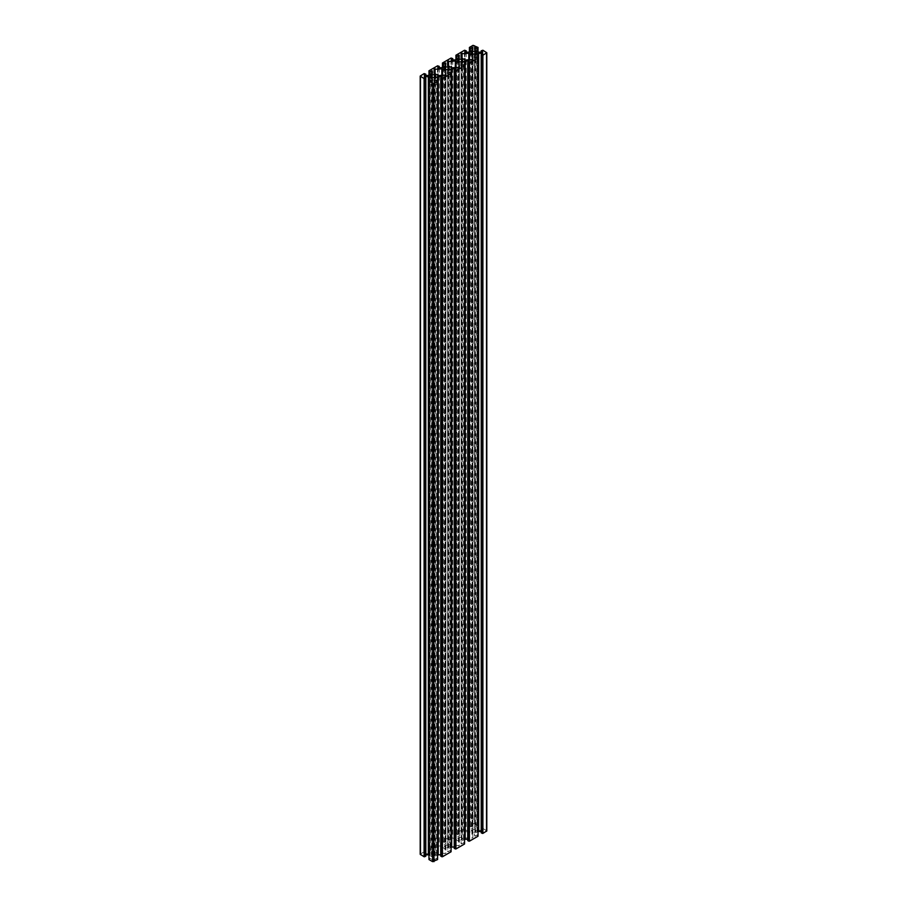 <?xml version="1.0" encoding="UTF-8"?>
<svg xmlns="http://www.w3.org/2000/svg" width="907" height="907" viewBox="0 0 907 907"><rect width="100%" height="100%" fill="white"/><g stroke="black" fill="none" stroke-linecap="round" stroke-linejoin="round"><path stroke-width="0.68" stroke-dasharray="4.54 3.4" d="M434.963 853.283A2.381 1.372 0 0 0 432.367 852.988A2.381 1.372 0 0 0 430.904 854.258A2.381 1.372 0 0 0 431.596 855.233A2.381 1.372 0 0 0 434.192 855.528A2.381 1.372 0 0 0 435.666 854.258A2.381 1.372 0 0 0 434.963 853.283M475.404 829.939A2.381 1.372 0 0 0 472.808 829.644A2.381 1.372 0 0 0 471.334 830.914A2.381 1.372 0 0 0 472.037 831.889A2.381 1.372 0 0 0 474.633 832.184A2.381 1.372 0 0 0 476.096 830.914A2.381 1.372 0 0 0 475.404 829.939M461.924 837.717A2.381 1.372 0 0 0 459.327 837.422A2.381 1.372 0 0 0 457.854 838.692A2.381 1.372 0 0 0 458.557 839.667A2.381 1.372 0 0 0 461.153 839.961A2.381 1.372 0 0 0 462.627 838.692A2.381 1.372 0 0 0 461.924 837.717M448.443 845.505A2.381 1.372 0 0 0 445.847 845.211A2.381 1.372 0 0 0 444.373 846.48A2.381 1.372 0 0 0 445.076 847.444A2.381 1.372 0 0 0 447.673 847.75A2.381 1.372 0 0 0 449.146 846.48A2.381 1.372 0 0 0 448.443 845.505M432.424 71.018L432.424 851.412L428.353 853.759L424.51 853.759L425.802 852.353L424.113 851.764L420.202 854.258M445.904 63.241L445.904 843.635L441.834 845.982L437.99 845.982L437.65 845.505L439.283 844.564L437.593 843.986L428.966 848.963L429.986 849.938L432.424 849.19M459.384 55.463L459.384 835.846L455.314 838.204L451.459 838.204L452.763 836.787L451.074 836.209L442.446 841.186L443.455 842.161L445.904 841.413M472.864 47.674L472.864 828.068L468.794 830.415L464.94 830.415L466.232 829.009L464.554 828.42L455.926 833.408L456.935 834.372L459.384 833.624M486.798 830.914L482.887 828.42L481.198 829.009L482.49 830.415L477.966 830.256L474.86 828.454L474.576 825.846L477.014 826.594L478.034 825.619L474.395 823.522L469.407 825.619L470.416 826.594L472.864 825.846M481.198 831.413L482.966 831.685L481.198 832.819M467.717 839.19L469.486 839.463L467.717 840.596M454.237 846.968L456.017 847.251L454.237 848.385M440.768 854.757L442.537 855.029L440.768 856.163M469.463 831.572L461.096 831.957L461.096 835.846L464.497 838.034L472.864 837.649L472.864 833.76L469.463 831.572L469.463 60.032M478.034 836.209L477.014 835.234L474.576 835.982L474.86 833.374L478.034 831.538M464.554 843.986L463.545 843.011L461.096 843.759L461.38 841.152L464.554 839.315M451.074 851.764L450.065 850.8L447.616 851.537L447.899 848.929L451.074 847.104M437.593 859.553L436.584 858.578L434.136 859.326L434.419 856.718L437.593 854.882M428.966 854.882L432.424 857.104L432.424 859.326L429.986 858.578L428.966 859.553M425.802 856.163L424.034 855.029L425.802 854.757M459.384 841.537L455.314 839.19L447.616 839.735L447.616 843.635L451.017 845.823L459.384 845.426L459.384 63.365M445.904 849.326L441.834 846.968L434.136 847.523L434.136 851.412L437.537 853.6L445.904 853.215L445.904 71.154M424.113 73.592L424.113 851.764M424.453 73.796L424.453 851.956M432.424 859.326L432.424 857.104M429.986 80.406L429.986 858.578M428.966 81.381L428.966 859.156M429.306 81.188L429.306 859.36M437.253 81.188L437.253 859.36M437.593 81.381L437.593 859.156M436.584 80.406L436.584 858.578M434.136 81.154L434.136 859.326M434.136 78.932L434.136 857.104M450.734 73.399L450.734 851.571M451.074 73.592L451.074 851.378M450.065 72.628L450.065 850.8M447.616 73.376L447.616 851.537M447.616 71.154L447.616 849.326M464.214 65.621L464.214 843.793M464.554 65.814L464.554 843.601M463.545 64.839L463.545 843.011M461.096 841.537L461.096 843.759M477.694 57.844L477.694 836.005M478.034 58.037L478.034 835.812M477.014 57.062L477.014 835.234M474.576 833.76L474.576 835.982M482.887 50.248L482.887 828.42M482.547 50.452L482.547 828.613M482.207 50.248L482.207 828.42M481.198 52.243L481.198 829.009M474.576 49.896L474.576 828.068M474.576 47.674L474.576 825.846M477.014 51.54L477.014 826.594M478.034 52.118L478.034 826.005M477.694 47.64L477.694 825.812M478.034 47.844L478.034 825.619M469.407 47.844L469.407 825.619M469.747 47.64L469.747 825.812M469.407 52.118L469.407 826.005M470.416 51.54L470.416 826.594M472.864 49.896L472.864 828.068M466.232 52.243L466.232 829.009M465.223 50.248L465.223 828.42M464.894 50.452L464.894 828.613M464.554 50.248L464.554 828.42M455.926 55.622L455.926 833.408M456.266 55.429L456.266 833.601M455.926 59.896L455.926 833.794M456.935 59.318L456.935 834.372M459.384 57.674L459.384 835.846M452.763 60.032L452.763 836.787M451.743 58.037L451.743 836.209M451.414 58.229L451.414 836.401M451.074 58.037L451.074 836.209M442.446 63.399L442.446 841.186M442.786 63.207L442.786 841.379M442.446 67.685L442.446 841.571M443.455 67.095L443.455 842.161M445.904 65.463L445.904 843.635M439.283 67.81L439.283 844.564M438.274 65.814L438.274 843.986M437.934 66.007L437.934 844.179M437.593 65.814L437.593 843.986M428.966 71.188L428.966 848.963M429.306 70.995L429.306 849.156M428.966 75.462L428.966 849.36M429.986 74.884L429.986 849.938M432.424 73.24L432.424 851.412M425.802 75.587L425.802 852.353M424.793 73.592L424.793 851.764M447.616 61.574L447.616 839.735M447.616 65.463L447.616 843.635M459.384 67.265L459.384 845.426M461.096 53.785L461.096 831.957M461.096 57.674L461.096 835.846M472.864 59.477L472.864 837.649M472.864 55.588L472.864 833.76M434.136 69.351L434.136 847.523M434.136 73.24L434.136 851.412M445.904 75.043L445.904 853.215M482.83 53.706L482.83 831.878M469.35 61.495L469.35 839.655M455.87 69.272L455.87 847.444M442.389 77.05L442.389 855.222M420.474 75.7L420.474 853.872M424.17 77.05L424.17 855.222M424.51 77.242L424.51 854.757M429.034 80.961L429.034 854.916M432.14 81.403L432.14 856.718M431.607 81.347L431.607 859.519M434.952 81.347L434.952 859.519M434.419 81.403L434.419 856.718M437.537 80.961L437.537 854.916M442.06 77.242L442.06 854.757M448.432 73.569L448.432 851.741M447.899 73.626L447.899 848.929M451.017 73.172L451.017 847.127M455.541 69.465L455.541 846.968M461.912 65.78L461.912 843.952M461.38 65.837L461.38 841.152M464.497 65.395L464.497 839.349M469.01 61.687L469.01 839.19M475.393 58.003L475.393 836.175M474.86 58.059L474.86 833.374M477.966 57.606L477.966 831.572M482.49 53.898L482.49 831.413M486.526 52.357L486.526 830.529M482.83 52.164L482.83 829.95M482.49 52.243L482.49 830.415M478.647 52.243L478.647 830.415M477.966 52.084L477.966 830.256M474.86 50.282L474.86 828.454M475.393 50.599L475.393 825.653M474.395 45.35L474.395 823.522M473.046 45.35L473.046 823.522M472.048 50.599L472.048 825.653M472.581 50.282L472.581 828.454M469.463 52.084L469.463 830.256M468.794 52.243L468.794 830.415M464.94 52.243L464.94 830.415M464.611 52.164L464.611 829.95M458.568 58.377L458.568 833.431M459.101 58.071L459.101 836.243M455.983 59.873L455.983 838.034M455.314 60.032L455.314 838.204M451.459 60.032L451.459 838.204M451.13 59.953L451.13 837.728M445.088 66.154L445.088 841.22M445.62 65.848L445.62 844.02M442.503 67.651L442.503 845.823M441.834 67.81L441.834 845.982M437.99 67.81L437.99 845.982M437.65 67.73L437.65 845.505M431.607 73.943L431.607 848.997M432.14 73.626L432.14 851.798M429.034 75.428L429.034 853.6M428.353 75.587L428.353 853.759M424.51 75.587L424.51 853.759M424.17 75.508L424.17 853.294M459.101 67.651L459.101 841.152M455.983 67.81L455.983 839.349M455.314 67.81L455.314 839.19M448.568 66.234L448.568 839.19M447.899 65.848L447.899 844.02M451.017 67.651L451.017 845.823M451.686 67.81L451.686 845.982M458.432 67.81L458.432 845.982M468.794 60.032L468.794 831.413M462.048 58.456L462.048 831.413M461.38 58.071L461.38 836.243M464.497 59.873L464.497 838.034M465.166 60.032L465.166 838.204M471.912 60.032L471.912 838.204M472.581 59.873L472.581 833.374M445.62 75.428L445.62 848.929M442.503 75.587L442.503 847.127M441.834 75.587L441.834 846.968M435.088 74.023L435.088 846.968M434.419 73.626L434.419 851.798M437.537 75.428L437.537 853.6M438.206 75.587L438.206 853.759M444.952 75.587L444.952 853.759M430.904 76.086L430.904 854.258M471.334 52.742L471.334 830.914M457.854 60.52L457.854 838.692M444.373 68.308L444.373 846.48M482.966 53.513L482.966 831.685M469.486 61.291L469.486 839.463M456.017 69.079L456.017 847.251M442.537 76.857L442.537 855.029M424.034 76.857L424.034 855.029M482.966 51.971L482.966 830.143M464.463 51.971L464.463 830.143M450.983 59.749L450.983 837.921M437.514 67.537L437.514 845.709M424.034 75.315L424.034 853.487M449.146 68.308L449.146 846.48M462.627 60.52L462.627 838.692M476.096 52.742L476.096 830.914M435.666 76.086L435.666 854.258"/><path stroke-width="1.36" d="M434.963 75.111A2.381 1.372 0 0 0 432.367 74.816A2.381 1.372 0 0 0 430.904 76.086A2.381 1.372 0 0 0 431.596 77.061A2.381 1.372 0 0 0 434.192 77.356A2.381 1.372 0 0 0 435.666 76.086A2.381 1.372 0 0 0 434.963 75.111M475.404 51.767A2.381 1.372 0 0 0 472.808 51.472A2.381 1.372 0 0 0 471.334 52.742A2.381 1.372 0 0 0 472.037 53.717A2.381 1.372 0 0 0 474.633 54.012A2.381 1.372 0 0 0 476.096 52.742A2.381 1.372 0 0 0 475.404 51.767M461.924 59.556A2.381 1.372 0 0 0 459.327 59.25A2.381 1.372 0 0 0 457.854 60.52A2.381 1.372 0 0 0 458.557 61.495A2.381 1.372 0 0 0 461.153 61.789A2.381 1.372 0 0 0 462.627 60.52A2.381 1.372 0 0 0 461.924 59.556M448.443 67.333A2.381 1.372 0 0 0 445.847 67.039A2.381 1.372 0 0 0 444.373 68.308A2.381 1.372 0 0 0 445.076 69.283A2.381 1.372 0 0 0 447.673 69.578A2.381 1.372 0 0 0 449.146 68.308A2.381 1.372 0 0 0 448.443 67.333M432.288 70.825L432.424 73.24L429.034 75.428L424.51 75.587L425.802 74.181L424.113 73.592L420.202 76.086L424.113 78.58L425.802 77.991L424.51 76.585L429.034 76.744L432.14 78.546L432.424 81.154L429.986 80.406L428.966 81.381L433.954 83.478L437.593 81.381L436.584 80.406L434.136 81.154L434.419 78.546L437.537 76.744L442.06 76.585L440.768 77.991L442.446 78.58L451.074 73.592L450.065 72.628L447.616 73.376L447.899 70.757L451.017 68.966L455.541 68.796L454.237 70.213L455.926 70.791L464.554 65.814L463.545 64.839L461.096 65.587L461.38 62.98L464.497 61.177L469.01 61.018L469.35 61.495L467.717 62.436L469.407 63.014L478.034 58.037L477.014 57.062L474.576 57.81L474.86 55.202L477.966 53.4L482.49 53.241L481.198 54.647L482.887 55.236L486.798 52.742L482.887 50.248L481.198 50.837L482.49 52.243L477.966 52.084L474.86 50.282L474.576 47.674L477.014 48.422L478.034 47.447L473.046 45.35L469.407 47.447L470.416 48.422L472.717 47.481L472.581 50.282L469.463 52.084L464.94 52.243L466.232 50.837L464.554 50.248L455.926 55.236L456.935 56.2L459.237 55.259L459.101 58.071L455.983 59.873L451.459 60.032L452.763 58.615L451.074 58.037L442.446 63.014L443.455 63.989L445.768 63.048L445.62 65.848L442.503 67.651L437.99 67.81L439.283 66.404L437.593 65.814L428.966 70.791L429.986 71.766L432.288 70.825M459.101 62.98L455.314 61.018L447.616 61.574L447.616 65.463L451.686 67.81L459.384 67.265L459.101 62.98L459.101 67.651M468.794 53.241L461.096 53.785L461.096 57.674L465.166 60.032L472.864 59.477L472.581 55.202L468.794 53.241L468.794 60.032M445.62 70.757L441.834 68.796L434.136 69.351L434.136 73.24L438.206 75.587L445.904 75.043L445.62 70.757L445.62 75.428M481.198 54.647L481.198 832.819L482.887 833.408L486.798 830.914L486.798 52.742M478.034 831.538L481.198 831.413M467.717 62.436L467.717 840.596L469.407 841.186L478.034 836.209L478.034 57.64M464.554 839.315L467.717 839.19M454.237 70.213L454.237 848.385L455.926 848.963L464.554 843.986L464.554 65.429M451.074 847.104L454.237 846.968M440.768 77.991L440.768 856.163L442.446 856.752L451.074 851.764L451.074 73.206M437.593 854.882L440.768 854.757M428.966 80.995L428.966 859.553L432.605 861.65L437.593 859.553L437.593 80.995M425.802 854.757L428.966 854.882M420.202 76.086L420.202 854.258L424.113 856.752L425.802 856.163L425.802 77.991M424.113 78.58L424.113 856.752M424.453 78.387L424.453 856.548M424.793 78.58L424.793 856.752M432.424 78.932L432.424 81.154M441.777 78.58L441.777 856.752M442.106 78.387L442.106 856.548M442.446 78.58L442.446 856.752M455.257 70.791L455.257 848.963M455.586 70.599L455.586 848.771M455.926 70.791L455.926 848.963M461.096 63.365L461.096 65.587M468.726 63.014L468.726 841.186M469.066 62.821L469.066 840.993M469.407 63.014L469.407 841.186M474.576 55.588L474.576 57.81M482.207 55.236L482.207 833.408M482.547 55.044L482.547 833.204M482.887 55.236L482.887 833.408M481.198 50.837L481.198 52.243M477.014 48.422L477.014 51.54M478.034 47.447L478.034 52.118M469.407 47.447L469.407 52.118M470.416 48.422L470.416 51.54M466.232 50.837L466.232 52.243M455.926 55.236L455.926 59.896M456.935 56.2L456.935 59.318M452.763 58.615L452.763 60.032M442.446 63.014L442.446 67.685M443.455 63.989L443.455 67.095M439.283 66.404L439.283 67.81M428.966 70.791L428.966 75.462M429.986 71.766L429.986 74.884M425.802 74.181L425.802 75.587M420.474 76.471L420.474 854.643M424.51 76.585L424.51 77.242M428.353 76.585L428.353 854.757M429.034 76.744L429.034 80.961M432.14 78.546L432.14 81.403M432.605 83.478L432.605 861.65M433.954 83.478L433.954 861.65M434.419 78.546L434.419 81.403M437.537 76.744L437.537 80.961M438.206 76.585L438.206 854.757M442.06 76.585L442.06 77.242M447.899 70.757L447.899 73.626M451.017 68.966L451.017 73.172M451.686 68.796L451.686 846.968M455.541 68.796L455.541 69.465M461.38 62.98L461.38 65.837M464.497 61.177L464.497 65.395M465.166 61.018L465.166 839.19M469.01 61.018L469.01 61.687M474.86 55.202L474.86 58.059M477.966 53.4L477.966 57.606M478.647 53.241L478.647 831.413M482.49 53.241L482.49 53.898M486.526 53.128L486.526 831.3M475.393 47.481L475.393 50.599M472.048 47.481L472.048 50.599M458.568 55.259L458.568 58.377M445.088 63.048L445.088 66.154M431.607 70.825L431.607 73.943M455.983 61.177L455.983 67.81M455.314 61.018L455.314 67.81M448.568 61.018L448.568 66.234M469.463 53.4L469.463 60.032M462.048 53.241L462.048 58.456M472.581 55.202L472.581 59.873M442.503 68.966L442.503 75.587M441.834 68.796L441.834 75.587M435.088 68.796L435.088 74.023"/></g></svg>
